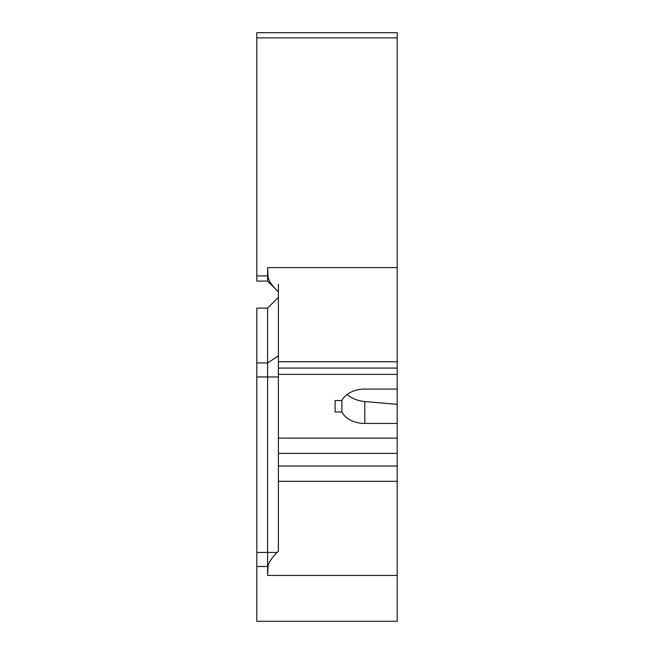<?xml version="1.0" encoding="UTF-8"?>
<svg xmlns="http://www.w3.org/2000/svg" width="654" height="654" viewBox="0 0 654 654"><rect width="100%" height="100%" fill="white"/><g stroke="black" fill="none" stroke-linecap="round" stroke-linejoin="round"><path stroke-width="0.98" d="M335.101 411.987L335.101 400.534L341.887 400.534A24.296 17.184 0 0 1 364.801 389.073L397.199 389.073L397.199 423.44L364.801 423.44A24.296 17.184 0 0 1 341.887 411.987L335.101 411.987L335.101 400.534M341.887 411.987L341.887 400.534M347.037 394.534C351.893 398.507 357.812 400.845 364.801 401.54L397.199 404.352M397.199 423.44L397.199 438.115L278.4 438.115L278.4 374.399L397.199 374.399L397.199 389.073M397.199 37.883L397.199 32.7L256.801 32.7L256.801 37.883L397.199 37.883L397.199 361.752L278.4 361.752L278.4 374.399M397.199 374.399L397.199 361.752M397.199 453.394L397.199 466.04L278.4 466.04L278.4 453.394L397.199 453.394L397.199 438.115M278.4 466.04L278.4 481.319L397.199 481.319L397.199 466.04M397.199 481.319L397.199 621.3L256.801 621.3L256.801 566.478L267.6 566.478L267.6 575.43L268.075 566.789C268.124 563.29 271.14 558.508 277.124 552.442L278.4 551.167L278.4 481.319M278.4 395.981L278.4 389.809M278.4 438.115L278.4 453.394M278.4 291.897L277.124 290.629L278.4 291.897L278.4 361.752M278.4 284.122L278.4 291.733M268.075 276.274L267.6 275.914L267.6 281.097L277.124 290.629C271.14 284.555 268.124 279.773 268.075 276.274L267.6 267.633L267.6 275.914L256.801 275.914L256.801 37.883M278.4 355.907L267.6 362.921L256.801 362.921L256.801 308.099L267.6 308.099L267.6 566.478L268.075 566.789M278.4 368.079L397.199 368.079M277.124 552.442L256.801 552.442L256.801 566.478M256.801 552.442L256.801 376.957L278.4 376.957M256.801 362.921L256.801 376.957M256.801 275.914L256.801 281.097L267.6 281.097M364.801 423.44L364.801 401.54M267.6 267.633L397.199 267.633M267.6 575.43L397.199 575.43M267.6 308.099L278.4 297.3"/></g></svg>
